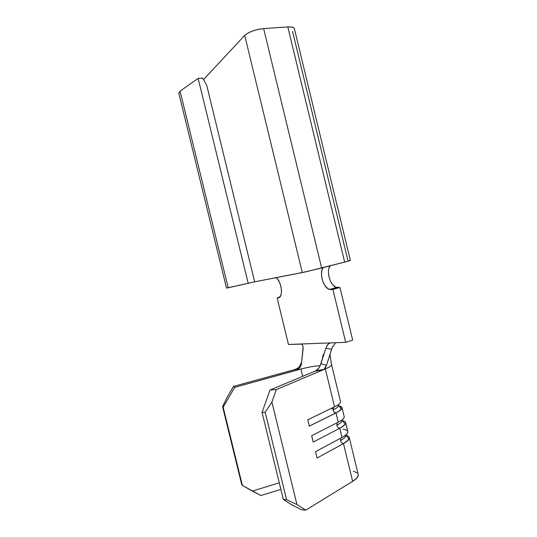 <?xml version="1.0" encoding="UTF-8"?>
<svg xmlns="http://www.w3.org/2000/svg" width="537" height="537" viewBox="0 0 537 537"><rect width="100%" height="100%" fill="white"/><g stroke="black" fill="none" stroke-linecap="round" stroke-linejoin="round"><path stroke-width="0.81" d="M345.781 435.272C349.352 436.151 350.178 437.762 348.265 440.085L343.479 443.569C342.056 443.273 341.076 442.253 340.539 440.521C344.351 438.414 346.083 436.608 345.734 435.118M342.23 420.552C347.459 421.827 346.64 424.398 339.76 428.251C338.344 427.976 337.364 426.969 336.827 425.237C340.78 423.156 342.525 421.424 342.069 420.041M341.941 407.476L338.699 405.818C343.828 406.892 342.942 409.254 336.034 412.919L335.954 412.913C334.578 412.624 333.631 411.631 333.108 409.946C337.384 407.805 339.109 406.106 338.297 404.844C339.109 406.106 337.384 407.805 333.108 409.946C333.631 411.637 334.578 412.624 335.961 412.913L338.276 422.142L311.661 435.729L313.205 442.085L339.76 428.251L341.995 437.467L315.541 451.671L317.092 458.027L343.479 443.569L352.648 481.327L305.734 510.15L296.941 504.518L271.91 402.065L276.293 389.573L325.348 368.912L334.551 406.804L307.775 419.78L309.325 426.136L336.034 412.919L338.276 422.142C342.626 419.867 344.579 417.981 344.13 416.477L341.941 407.476C342.371 408.892 340.404 410.704 336.034 412.919L309.325 426.136L307.775 419.78L334.551 406.804C338.928 404.636 340.914 402.871 340.492 401.508L331.564 364.704M295.243 370.651L300.888 369.094L302.66 376.363L300.888 369.094C308.748 366.986 315.185 365.858 320.206 365.69C315.185 365.858 308.748 366.986 300.888 369.094L295.243 370.651L295.726 370.228L295.518 369.328L233.481 386.418L234.756 387.331L295.243 370.651L295.518 369.328L233.481 386.418L227.097 397.313L222.573 406.59L241.697 484.461L242.382 485.448L223.157 407.153L234.756 387.331L296.444 370.235L299.478 368.087L300.834 365.992L301.485 363.583L300.7 366.281L299.049 368.53L296.706 370.114M279.274 482.823L252.323 491.073L242.382 485.448L260.922 495.53L280.878 489.382L260.922 495.53L252.323 491.073L279.274 482.823M226.507 288.074L254.672 281.831L302.304 272.561L244.711 35.408L302.304 272.561L321.656 268.003L263.633 28.589C255.216 29.575 248.906 31.844 244.711 35.408L203.489 79.637L244.711 35.408L247.799 33.153L252.565 31.018L258.183 29.401L263.633 28.589L287.805 26.91L291.719 27.018L293.981 27.924L294.39 28.689M178.781 93.089L180.076 91.142L198.146 78.382L202.624 78.107L206.711 85.282L254.672 281.831L228.198 287.778L180.076 91.142L178.774 93.069M349.204 437.393C349.701 439.091 347.795 441.152 343.479 443.569L352.648 481.327C356.897 478.648 358.729 476.285 358.145 474.238L349.278 437.689M337.296 422.639L336.827 425.237C337.364 426.969 338.344 427.976 339.76 428.251L341.995 437.467C346.325 435.091 348.244 433.077 347.754 431.433L345.573 422.438C346.036 423.995 344.103 425.935 339.76 428.251L313.205 442.085L311.661 435.729L338.276 422.142M341.901 420.484C344.002 420.867 345.224 421.518 345.573 422.438M315.105 371.154L318.575 368.463L319.938 366.274L325.825 348.278L320.925 363.75L326.483 365.341L325.449 367.637L323.972 369.308L322.905 369.939L315.105 371.154L270.017 390.01L276.293 389.573L322.905 369.939L315.105 371.154L316.353 370.631L270.017 390.01L262.049 412.423L283.335 499.437L291.665 504.74L283.335 499.437L262.049 412.423L265.191 412.302L286.563 499.692L283.335 499.437L286.563 499.692L265.191 412.302L271.91 402.065L296.941 504.518L286.563 499.692L296.941 504.518L305.734 510.15L352.648 481.327L356.756 478.098L358.26 475.158L358.139 474.218M331.141 408.523L333 408.932L331.141 408.523M331.544 364.589C331.765 365.603 329.698 367.046 325.348 368.912L334.551 406.804M335.491 342.713L332.168 347.701L326.483 365.341L331.618 349.258L325.825 348.278L328.013 344.19L330.215 342.908L301.203 343.995L302.109 344.365L303.09 346.976L301.485 363.583L300.364 365.032L301.66 361.972L299.532 366.509L298.411 367.751L295.518 369.328L298.941 368.389L295.518 369.328L297.78 368.248L299.565 366.456M222.573 406.59L223.157 407.153L242.382 485.448L241.697 484.461L222.573 406.59L223.157 407.153L234.756 387.331L233.481 386.418L227.097 397.313L222.573 406.59M301.432 509.761L305.734 510.15L301.432 509.761L291.665 504.74L301.432 509.761M357.085 472.802L353.44 471.244M270.017 390.01L262.049 412.423L265.191 412.302L271.91 402.065L276.293 389.573L270.017 390.01M333.672 407.227L333.108 409.946L333.497 407.415M341.988 419.887C342.673 421.276 340.948 423.062 336.827 425.237L337.176 422.78M340.928 438.038L340.539 440.521C341.076 442.253 342.056 443.273 343.479 443.569L317.092 458.027L315.541 451.671L341.995 437.467C349.318 433.164 349.708 430.406 343.17 429.191M345.721 435.064C346.13 436.561 344.398 438.38 340.539 440.521L340.854 438.138M317.307 369.792L319.253 367.509L320.589 364.73M300.364 365.032L301.485 363.583L303.076 348.869M316.011 370.705L323.764 369.456L322.905 369.939L325.348 368.912C330.195 366.825 332.202 365.281 331.363 364.287M328.953 268.466L330.195 265.808C325.919 270.93 330.248 285.932 336.477 287.53L338.458 287.718L331.423 289.658L339.941 287.483L352.675 340.096L339.941 287.483L331.423 289.658L329.456 289.463C323.281 287.832 318.938 272.742 323.153 267.621L321.938 270.286L321.475 274.367L322.079 278.945L323.65 283.341L325.966 286.919L328.691 289.141L332.893 289.43L345.707 342.331L352.675 340.096L345.707 342.331L288.463 344.472L277.146 298.015L280.072 296.733L281.207 294.169L281.509 290.537L280.918 286.402L279.529 282.408L277.562 279.186L276.018 277.676C281.771 281.442 283.549 297.626 278.287 297.84L277.146 298.015L279.341 297.424L277.146 298.015L288.463 344.472L301.74 344.11M350.386 260.458L344.66 262.096L350.386 260.458L294.383 28.662C294.028 27.273 291.833 26.689 287.805 26.91L344.66 262.096L321.656 268.003L263.633 28.589L287.805 26.91L344.66 262.096L305.741 271.836L254.672 281.824L206.711 85.282L202.624 78.107L198.146 78.382L248.242 283.489L198.146 78.382L180.076 91.142L228.198 287.778L226.507 288.087L178.747 92.948M332.88 346.17L331.618 349.258L325.825 348.278L327.684 344.573L330.215 342.908L345.707 342.331L332.893 289.43L339.941 287.483L335.706 287.214L332.94 284.986M329.067 277.092L328.476 272.494M350.077 260.479L348.01 260.875L292.564 31.435M302.002 344.271L302.593 345.069M303.022 346.486L303.116 348.406M320.925 363.75L326.483 365.341L324.033 369.261M347.728 440.642L348.802 438.467L345.761 435.212M340.028 428.11C344.237 425.378 345.841 423.861 344.835 423.565L342.129 420.249M309.312 426.096L335.961 412.913C341.7 409.832 341.089 408.603 340.901 408.57L338.491 405.281M334.907 413.477L334.625 412.335M338.451 405.126L338.357 404.623M322.65 358.307C322.724 355.776 323.18 354.339 324.012 353.99M329.966 354.433L331.517 364.516M329.456 289.463L336.477 287.53"/></g></svg>
